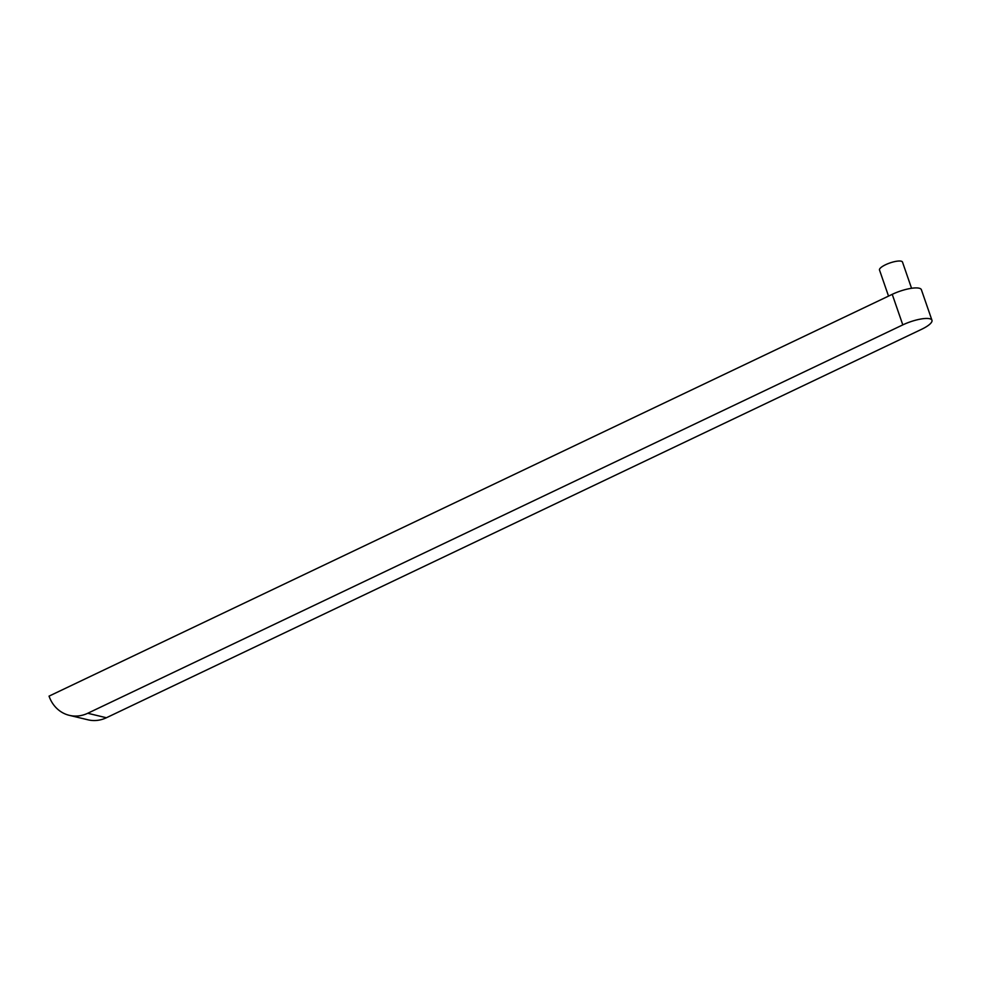 <?xml version="1.0" encoding="UTF-8"?>
<svg xmlns="http://www.w3.org/2000/svg" width="981" height="981" viewBox="0 0 981 981"><rect width="100%" height="100%" fill="white"/><g stroke="black" fill="none" stroke-linecap="round" stroke-linejoin="round"><path stroke-width="1.47" d="M929.706 318.739A20.969 5.604 160.9 0 0 902.802 324.883L892.232 294.337A20.969 5.604 160.9 0 1 919.136 288.206A20.969 5.604 160.9 0 1 921.38 289.714L931.95 320.26A20.969 5.604 160.9 0 0 929.706 318.739M911.557 288.279L902.483 262.05A12.164 3.25 160.9 0 0 901.183 261.179A12.164 3.25 160.9 0 0 887.682 263.803A12.164 3.25 160.9 0 0 879.503 270.008L888.528 296.103M931.95 320.26A20.969 5.604 160.9 0 1 921.478 329.358L106.402 717.749A33.538 29.822 -76.5 0 1 88.02 719.821L69.344 715.345A33.538 29.822 -76.5 0 1 49.05 696.13L892.232 294.337M69.344 715.345A33.538 29.822 -76.5 0 0 87.738 713.273L902.802 324.883M106.402 717.749L87.738 713.273"/></g></svg>
